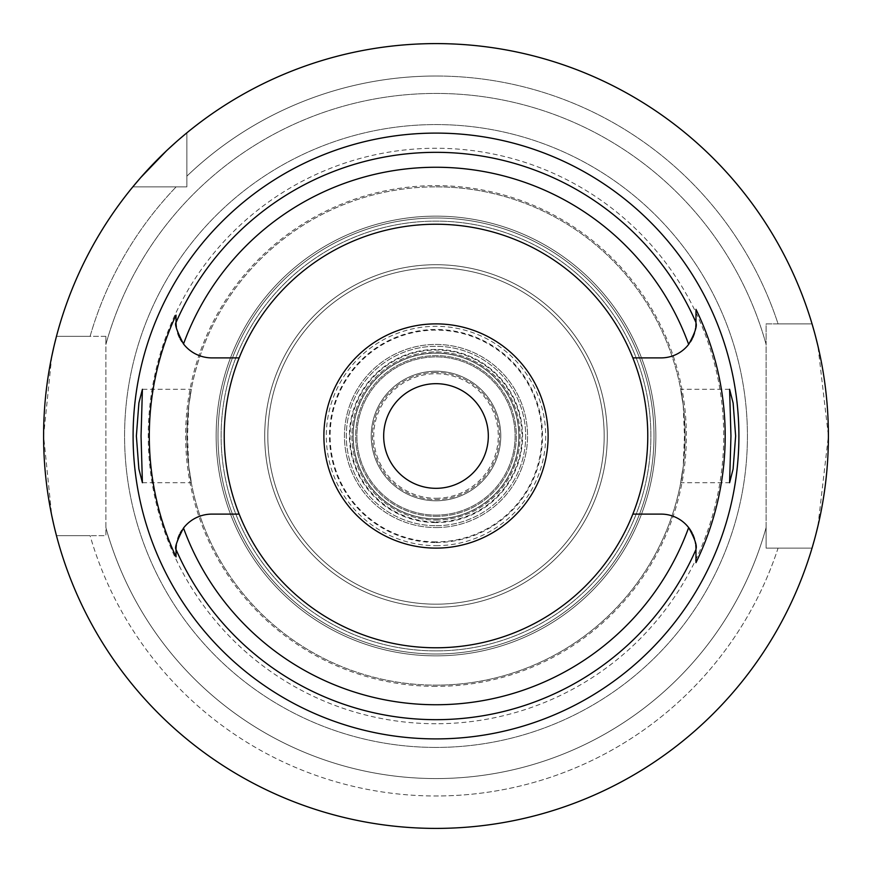 <?xml version="1.0" encoding="UTF-8"?>
<svg xmlns="http://www.w3.org/2000/svg" width="872" height="872" viewBox="0 0 872 872"><rect width="100%" height="100%" fill="white"/><g stroke="black" fill="none" stroke-linecap="round" stroke-linejoin="round"><path stroke-width="0.65" stroke-dasharray="4.36 3.27" d="M181.834 341.595A35.872 35.872 0 0 0 211.896 357.891L239.157 357.891M436 647.776A211.776 211.776 0 0 1 224.224 436A211.776 211.776 0 0 1 436 224.224A211.776 211.776 0 0 1 647.776 436A211.776 211.776 0 0 1 436 647.776M176.373 327.033A35.872 35.872 0 0 0 176.678 328.842M176.798 329.474A35.872 35.872 0 0 0 177.866 333.387M179.523 337.486A35.872 35.872 0 0 0 180.242 338.903M176.024 321.179L176.024 322.019M176.024 551.987L176.024 555.835M239.157 514.109L211.896 514.109A35.872 35.872 0 0 0 181.834 530.405M180.242 533.097A35.872 35.872 0 0 0 179.534 534.492M177.866 538.613A35.872 35.872 0 0 0 176.373 544.967M695.769 545.174A34.88 34.88 0 0 0 695.594 543.834M695.158 541.458A34.88 34.88 0 0 0 694.504 538.929M692.706 534.231A34.88 34.88 0 0 0 692.128 533.043M688.651 527.593A34.88 34.88 0 0 0 661.096 514.109L632.843 514.109M632.843 357.891L661.096 357.891A34.88 34.88 0 0 0 690.45 341.868M692.128 338.957A34.88 34.88 0 0 0 692.662 337.856M694.494 333.071A34.88 34.88 0 0 0 695.158 330.543M695.594 328.155A34.88 34.88 0 0 0 695.769 326.826M695.976 562.658L695.976 561.993M695.976 551.595L695.976 549.404M166.334 150.943L168.024 149.352M176.722 141.46L179.676 138.888M812.039 323.883L778.075 323.883A359.983 359.983 0 0 0 436 76.017A359.983 359.983 0 0 1 778.075 323.883L812.039 323.883A392.4 392.4 0 0 0 186.859 132.838A392.4 392.4 0 0 1 812.039 323.883L766.117 323.883L766.117 548.117L766.117 344.462A342.576 342.576 0 0 0 105.883 344.462A342.576 342.576 0 0 1 766.117 344.462L766.117 323.883L812.039 323.883A392.4 392.4 0 0 0 186.859 132.838L186.859 186.859L132.838 186.859A392.4 392.4 0 0 0 56.462 336.341L90.089 336.341A359.983 359.983 0 0 1 176.166 186.859A359.983 359.983 0 0 0 90.089 336.341L56.462 336.341L105.883 336.341L105.883 535.659L56.462 535.659A392.4 392.4 0 0 0 812.039 548.117L778.075 548.117A359.983 359.983 0 0 1 436 795.983A359.983 359.983 0 0 0 778.075 548.117L766.117 548.117L766.117 527.538A342.576 342.576 0 0 1 105.883 527.538A342.576 342.576 0 0 0 766.117 527.538L766.117 548.117L812.039 548.117A392.4 392.4 0 0 1 56.462 535.659L105.883 535.659L105.883 336.341L56.462 336.341A392.4 392.4 0 0 1 132.838 186.859L186.859 186.859L186.859 132.838L186.859 186.859L132.838 186.859A392.4 392.4 0 0 0 56.462 336.341M54.642 343.568L53.519 348.353M51.764 356.397L43.6 435.826L51.71 515.385M53.584 523.963L54.631 528.399M105.883 344.462L105.883 336.341L105.883 344.462M132.838 186.859L186.859 186.859L186.859 176.166A359.983 359.983 0 0 1 436 76.017A359.983 359.983 0 0 0 186.859 176.166L186.859 132.838M56.462 535.659L90.089 535.659A359.983 359.983 0 0 0 436 795.983A359.983 359.983 0 0 1 90.089 535.659L56.462 535.659A392.4 392.4 0 0 0 812.039 548.117L766.117 548.117L812.039 548.117M436 747.424A311.424 311.424 0 0 1 124.576 436A311.424 311.424 0 0 1 436 124.576A311.424 311.424 0 0 1 747.424 436A311.424 311.424 0 0 1 436 747.424A311.424 311.424 0 0 0 747.424 436A311.424 311.424 0 0 0 436 124.576A311.424 311.424 0 0 0 124.576 436A311.424 311.424 0 0 0 436 747.424M814.383 539.942L815.734 534.907M817.947 525.958L828.4 435.902L817.925 345.922M815.68 336.897L814.383 332.047M436 723.738A287.738 287.738 0 0 1 148.262 436A287.738 287.738 0 0 1 436 148.262A287.738 287.738 0 0 1 723.738 436A287.738 287.738 0 0 1 436 723.738M436 686.373A250.373 250.373 0 0 1 185.627 436A250.373 250.373 0 0 1 436 185.627A250.373 250.373 0 0 1 686.373 436A250.373 250.373 0 0 1 436 686.373M436 654A218 218 0 0 0 654 436A218 218 0 0 0 436 218A218 218 0 0 0 218 436A218 218 0 0 0 436 654A218 218 0 0 1 218 436A218 218 0 0 1 436 218A218 218 0 0 1 654 436A218 218 0 0 1 436 654A218 218 0 0 0 654 436A218 218 0 0 0 436 218A218 218 0 0 0 218 436A218 218 0 0 0 436 654M436 607.283A171.283 171.283 0 0 1 264.717 436A171.283 171.283 0 0 1 436 264.717A171.283 171.283 0 0 1 607.283 436A171.283 171.283 0 0 1 436 607.283A171.283 171.283 0 0 0 607.283 436A171.283 171.283 0 0 0 436 264.717A171.283 171.283 0 0 0 264.717 436A171.283 171.283 0 0 0 436 607.283A171.283 171.283 0 0 0 607.283 436A171.283 171.283 0 0 0 436 264.717A171.283 171.283 0 0 0 264.717 436A171.283 171.283 0 0 0 436 607.283A171.283 171.283 0 0 1 264.717 436A171.283 171.283 0 0 1 436 264.717A171.283 171.283 0 0 1 607.283 436A171.283 171.283 0 0 1 436 607.283M436 604.176A168.176 168.176 0 0 1 267.824 436A168.176 168.176 0 0 1 436 267.824A168.176 168.176 0 0 1 604.176 436A168.176 168.176 0 0 1 436 604.176A168.176 168.176 0 0 0 604.176 436A168.176 168.176 0 0 0 436 267.824A168.176 168.176 0 0 0 267.824 436A168.176 168.176 0 0 0 436 604.176A168.176 168.176 0 0 0 604.176 436A168.176 168.176 0 0 0 436 267.824A168.176 168.176 0 0 0 267.824 436A168.176 168.176 0 0 0 436 604.176A168.176 168.176 0 0 1 267.824 436A168.176 168.176 0 0 1 436 267.824A168.176 168.176 0 0 1 604.176 436A168.176 168.176 0 0 1 436 604.176M436 541.883A105.883 105.883 0 0 1 330.117 436A105.883 105.883 0 0 1 436 330.117A105.883 105.883 0 0 1 541.883 436A105.883 105.883 0 0 1 436 541.883M436 518.84A82.84 82.84 0 0 1 353.16 436A82.84 82.84 0 0 1 436 353.16A82.84 82.84 0 0 1 518.84 436A82.84 82.84 0 0 1 436 518.84A82.84 82.84 0 0 0 518.84 436A82.84 82.84 0 0 0 436 353.16A82.84 82.84 0 0 0 353.16 436A82.84 82.84 0 0 0 436 518.84A82.84 82.84 0 0 0 518.84 436A82.84 82.84 0 0 0 436 353.16A82.84 82.84 0 0 1 518.84 436A82.84 82.84 0 0 1 436 518.84A82.84 82.84 0 0 1 353.16 436A82.84 82.84 0 0 1 436 353.16A82.84 82.84 0 0 0 353.16 436A82.84 82.84 0 0 0 436 518.84M436 522.579A86.579 86.579 0 0 1 349.421 436A86.579 86.579 0 0 1 436 349.421A86.579 86.579 0 0 1 522.579 436A86.579 86.579 0 0 1 436 522.579A86.579 86.579 0 0 0 522.579 436A86.579 86.579 0 0 0 436 349.421A86.579 86.579 0 0 0 349.421 436A86.579 86.579 0 0 0 436 522.579M436 500.779A64.779 64.779 0 0 1 371.221 436A64.779 64.779 0 0 1 436 371.221A64.779 64.779 0 0 1 500.779 436A64.779 64.779 0 0 1 436 500.779A64.779 64.779 0 0 0 500.779 436A64.779 64.779 0 0 0 436 371.221A64.779 64.779 0 0 0 371.221 436A64.779 64.779 0 0 0 436 500.779A64.779 64.779 0 0 0 500.779 436A64.779 64.779 0 0 0 436 371.221A64.779 64.779 0 0 0 371.221 436A64.779 64.779 0 0 0 436 500.779A64.779 64.779 0 0 1 371.221 436A64.779 64.779 0 0 1 436 371.221A64.779 64.779 0 0 1 500.779 436A64.779 64.779 0 0 1 436 500.779M436 488.32A52.32 52.32 0 0 1 383.68 436A52.32 52.32 0 0 1 436 383.68A52.32 52.32 0 0 1 488.32 436A52.32 52.32 0 0 1 436 488.32M436 548.117A112.117 112.117 0 0 1 323.883 436A112.117 112.117 0 0 1 436 323.883A112.117 112.117 0 0 1 548.117 436A112.117 112.117 0 0 1 436 548.117M436 650.883A214.883 214.883 0 0 1 221.117 436A214.883 214.883 0 0 1 436 221.117A214.883 214.883 0 0 1 650.883 436A214.883 214.883 0 0 1 436 650.883A214.883 214.883 0 0 0 650.883 436A214.883 214.883 0 0 0 436 221.117A214.883 214.883 0 0 0 221.117 436A214.883 214.883 0 0 0 436 650.883M142.409 482.717L191.273 482.717L188.777 466.88L187.545 436L188.777 405.12A249.141 249.141 0 0 1 436 186.859A249.141 249.141 0 0 0 186.859 436A249.141 249.141 0 0 0 436 685.141A249.141 249.141 0 0 1 188.777 466.88C194.75 499.58 187.938 477.3 186.859 436C187.927 394.765 194.75 372.388 188.777 405.12L191.273 389.283L142.409 389.283M683.223 466.88A249.141 249.141 0 0 1 436 685.141A249.141 249.141 0 0 0 683.223 466.88C677.25 499.612 684.073 477.235 685.141 436C684.062 394.7 677.25 372.42 683.223 405.12L684.455 436L683.223 466.88L680.727 482.717L729.592 482.717M729.592 389.283L680.727 389.283L683.223 405.12A249.141 249.141 0 0 0 436 186.859A249.141 249.141 0 0 1 683.223 405.12M436 685.141A249.141 249.141 0 0 0 685.141 436A249.141 249.141 0 0 0 436 186.859M436 372.464A63.536 63.536 0 0 0 372.464 436A63.536 63.536 0 0 0 436 499.536A63.536 63.536 0 0 0 499.536 436A63.536 63.536 0 0 0 436 372.464A63.536 63.536 0 0 1 499.536 436A63.536 63.536 0 0 1 436 499.536A63.536 63.536 0 0 1 372.464 436A63.536 63.536 0 0 1 436 372.464M436 498.283A62.283 62.283 0 0 0 498.283 436A62.283 62.283 0 0 0 436 373.717A62.283 62.283 0 0 0 373.717 436A62.283 62.283 0 0 0 436 498.283A62.283 62.283 0 0 1 373.717 436A62.283 62.283 0 0 1 436 373.717A62.283 62.283 0 0 1 498.283 436A62.283 62.283 0 0 1 436 498.283M436 515.101A79.101 79.101 0 0 0 515.101 436A79.101 79.101 0 0 0 436 356.899A79.101 79.101 0 0 0 356.899 436A79.101 79.101 0 0 0 436 515.101A79.101 79.101 0 0 1 356.899 436A79.101 79.101 0 0 1 436 356.899A79.101 79.101 0 0 1 515.101 436A79.101 79.101 0 0 1 436 515.101M436 525.696A89.696 89.696 0 0 0 525.696 436A89.696 89.696 0 0 0 436 346.304A89.696 89.696 0 0 0 346.304 436A89.696 89.696 0 0 0 436 525.696A89.696 89.696 0 0 1 346.304 436A89.696 89.696 0 0 1 436 346.304A89.696 89.696 0 0 1 525.696 436A89.696 89.696 0 0 1 436 525.696M436 520.083A84.083 84.083 0 0 0 520.083 436A84.083 84.083 0 0 0 436 351.917A84.083 84.083 0 0 0 351.917 436A84.083 84.083 0 0 0 436 520.083A84.083 84.083 0 0 1 351.917 436A84.083 84.083 0 0 1 436 351.917A84.083 84.083 0 0 1 520.083 436A84.083 84.083 0 0 1 436 520.083M436 542.504A106.504 106.504 0 0 0 542.504 436A106.504 106.504 0 0 0 436 329.496A106.504 106.504 0 0 0 329.496 436A106.504 106.504 0 0 0 436 542.504M436 518.982A82.982 82.982 0 0 1 353.018 436A82.982 82.982 0 0 1 436 353.018A82.982 82.982 0 0 1 518.982 436A82.982 82.982 0 0 1 436 518.982M436 516.344A80.344 80.344 0 0 0 516.344 436A80.344 80.344 0 0 0 436 355.656A80.344 80.344 0 0 0 355.656 436A80.344 80.344 0 0 0 436 516.344A80.344 80.344 0 0 1 355.656 436A80.344 80.344 0 0 1 436 355.656A80.344 80.344 0 0 1 516.344 436A80.344 80.344 0 0 1 436 516.344M436 655.864A219.864 219.864 0 0 0 655.864 436A219.864 219.864 0 0 0 436 216.136A219.864 219.864 0 0 0 216.136 436A219.864 219.864 0 0 0 436 655.864A219.864 219.864 0 0 1 216.136 436A219.864 219.864 0 0 1 436 216.136A219.864 219.864 0 0 1 655.864 436A219.864 219.864 0 0 1 436 655.864M436 545.687A109.687 109.687 0 0 0 545.687 436A109.687 109.687 0 0 0 436 326.313A109.687 109.687 0 0 0 326.313 436A109.687 109.687 0 0 0 436 545.687M436 521.957A85.957 85.957 0 0 0 521.957 436A85.957 85.957 0 0 0 436 350.043A85.957 85.957 0 0 0 350.043 436A85.957 85.957 0 0 0 436 521.957A85.957 85.957 0 0 1 350.043 436A85.957 85.957 0 0 1 436 350.043A85.957 85.957 0 0 1 521.957 436A85.957 85.957 0 0 1 436 521.957M436 527.56A91.56 91.56 0 0 0 527.56 436A91.56 91.56 0 0 0 436 344.44A91.56 91.56 0 0 0 344.44 436A91.56 91.56 0 0 0 436 527.56A91.56 91.56 0 0 1 344.44 436A91.56 91.56 0 0 1 436 344.44A91.56 91.56 0 0 1 527.56 436A91.56 91.56 0 0 1 436 527.56"/><path stroke-width="1.31" d="M176.035 322.902A35.872 35.872 0 0 1 176.024 322.019L176.024 322.498C174.455 324.068 176.951 331.218 183.512 343.96A35.872 35.872 0 0 0 211.896 357.891L239.157 357.891A211.776 211.776 0 0 0 436 647.776A211.776 211.776 0 0 0 632.843 357.891L661.096 357.891A34.88 34.88 0 0 0 688.651 344.407C694.799 333.3 697.24 326.172 695.976 323.011L695.976 322.782M632.843 357.891A211.776 211.776 0 0 0 239.157 357.891M176.035 323.185A35.872 35.872 0 0 0 176.373 327.033M176.678 328.842A35.872 35.872 0 0 0 176.798 329.474M177.866 333.387A35.872 35.872 0 0 0 179.523 337.486M180.242 338.903A35.872 35.872 0 0 0 181.834 341.595M176.024 555.835L176.024 556.859A286.703 286.703 0 0 1 176.024 315.141L176.024 321.179M176.035 549.098A35.872 35.872 0 0 0 176.024 549.981L176.024 551.987M181.834 530.405A35.872 35.872 0 0 0 180.242 533.097M179.534 534.492A35.872 35.872 0 0 0 177.866 538.613M176.373 544.967A35.872 35.872 0 0 0 176.035 548.815M239.157 514.109L211.896 514.109A35.872 35.872 0 0 0 183.512 528.04C176.951 540.782 174.455 547.932 176.024 549.502L176.024 556.859M692.128 533.043A34.88 34.88 0 0 0 661.096 514.109L632.843 514.109M183.512 528.04A268.74 268.74 0 0 0 688.651 527.593C694.799 538.7 697.24 545.828 695.976 548.989L695.976 562.658A289.188 289.188 0 0 0 695.976 309.342L695.976 323.011A34.88 34.88 0 0 1 695.769 326.826M695.976 548.989A34.88 34.88 0 0 0 695.769 545.174M695.594 543.834A34.88 34.88 0 0 0 695.158 541.458M694.504 538.929A34.88 34.88 0 0 0 692.706 534.231M690.45 341.868A34.88 34.88 0 0 0 692.128 338.957M692.662 337.856A34.88 34.88 0 0 0 694.494 333.071M695.158 330.543A34.88 34.88 0 0 0 695.594 328.155M695.976 322.607L695.976 309.342M695.976 561.993L695.976 551.595M176.024 322.019L176.024 315.141M436 133.1A302.9 302.9 0 0 0 133.1 436A302.9 302.9 0 0 0 436 738.9A302.9 302.9 0 0 0 738.9 436A302.9 302.9 0 0 0 436 133.1M141.046 436L142.409 389.283L138.899 402.918L136.37 436L138.866 468.907L142.409 482.717L141.046 436M735.63 436L733.134 403.093L729.592 389.283L730.954 436L729.592 482.717L733.101 469.082L735.63 436M436 828.4A392.4 392.4 0 0 1 43.6 436A392.4 392.4 0 0 1 436 43.6A392.4 392.4 0 0 1 828.4 436A392.4 392.4 0 0 1 436 828.4M132.838 186.859L140.338 178.008M140.795 177.485L166.334 150.943M168.024 149.352L176.722 141.46M179.676 138.888L186.859 132.838M56.462 336.341L54.642 343.568M53.519 348.353L51.764 356.397M51.71 515.385L53.584 523.963M54.631 528.399L56.462 535.659M812.039 548.117L814.383 539.942M815.734 534.907L817.947 525.958M817.925 345.922L815.68 336.897M814.383 332.047L812.039 323.883M436 383.68A52.32 52.32 0 0 0 383.68 436A52.32 52.32 0 0 0 436 488.32A52.32 52.32 0 0 0 488.32 436A52.32 52.32 0 0 0 436 383.68M436 323.883A112.117 112.117 0 0 0 323.883 436A112.117 112.117 0 0 0 436 548.117A112.117 112.117 0 0 0 548.117 436A112.117 112.117 0 0 0 436 323.883M183.512 343.96A268.74 268.74 0 0 1 688.651 344.407M695.976 549.491A283.673 283.673 0 0 1 176.024 549.502M176.024 322.498A283.673 283.673 0 0 1 695.976 322.509"/></g></svg>
